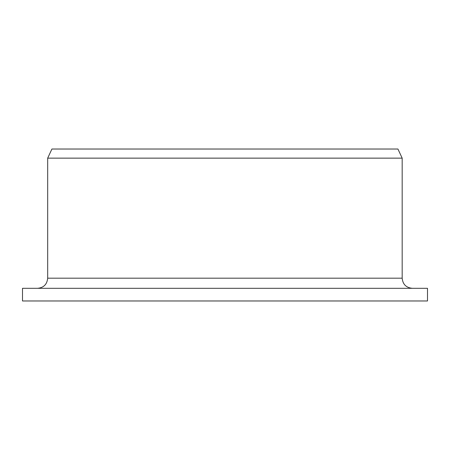<?xml version="1.0" encoding="UTF-8"?>
<svg xmlns="http://www.w3.org/2000/svg" width="450" height="450" viewBox="0 0 450 450"><rect width="100%" height="100%" fill="white"/><g stroke="black" fill="none" stroke-linecap="round" stroke-linejoin="round"><path stroke-width="0.67" d="M22.5 300.977L22.5 288.309L427.5 288.309L427.5 300.977L22.5 300.977L22.5 288.309M37.603 288.309C43.695 287.741 47.059 284.366 47.683 278.184L47.683 158.141L51.919 149.023L397.924 149.023L402.176 158.141L47.683 158.141L47.683 278.184L402.176 278.184C402.772 284.332 406.153 287.713 412.307 288.309M402.176 278.184L402.176 158.141"/></g></svg>
